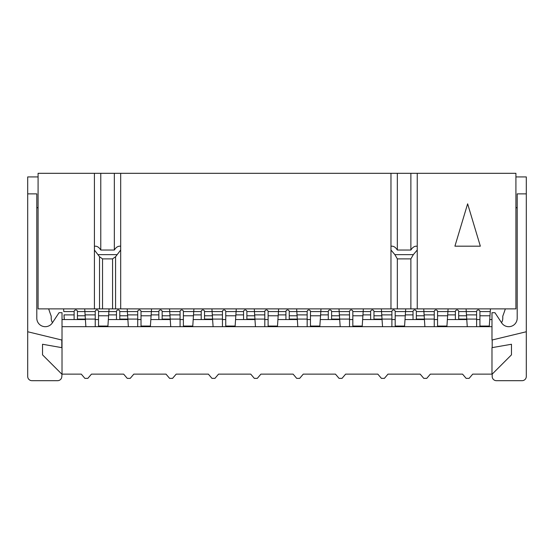 <?xml version="1.0" encoding="UTF-8"?>
<svg xmlns="http://www.w3.org/2000/svg" width="554" height="554" viewBox="0 0 554 554"><rect width="100%" height="100%" fill="white"/><g stroke="black" fill="none" stroke-linecap="round" stroke-linejoin="round"><path stroke-width="0.83" d="M413.021 319.547L413.021 311.583A1.655 1.655 0 0 1 414.669 309.928A1.655 1.655 0 0 1 416.324 311.583L416.324 319.547M455.381 319.547L455.381 311.583A1.655 1.655 0 0 1 457.036 309.928A1.655 1.655 0 0 1 458.684 311.583L458.684 319.547M370.654 319.547L370.654 311.583A1.655 1.655 0 0 1 372.309 309.928A1.655 1.655 0 0 1 373.964 311.583L373.964 319.547M328.293 319.547L328.293 311.583A1.655 1.655 0 0 1 329.949 309.928A1.655 1.655 0 0 1 331.597 311.583L331.597 319.547M285.933 319.547L285.933 311.583A1.655 1.655 0 0 1 287.588 309.928A1.655 1.655 0 0 1 289.236 311.583L289.236 319.547M243.573 319.547L243.573 311.583A1.655 1.655 0 0 1 245.221 309.928A1.655 1.655 0 0 1 246.876 311.583L246.876 319.547M201.213 319.547L201.213 311.583A1.655 1.655 0 0 1 202.861 309.928A1.655 1.655 0 0 1 204.516 311.583L204.516 319.547M158.846 319.547L158.846 311.583A1.655 1.655 0 0 1 160.501 309.928A1.655 1.655 0 0 1 162.149 311.583L162.149 319.547M116.485 319.547L116.485 311.583A1.655 1.655 0 0 1 118.141 309.928A1.655 1.655 0 0 1 119.789 311.583L119.789 319.547M64.285 319.547L64.015 315.78M74.125 319.547L74.125 311.583A1.655 1.655 0 0 1 75.773 309.928A1.655 1.655 0 0 1 77.428 311.583L77.428 319.547M74.125 314.894L64.015 314.894L64.326 319.547M63.599 308.876L63.786 311.583L74.125 311.583M107.878 326.687L109.062 308.876M95.233 326.687L95.233 311.583A1.655 1.655 0 0 1 96.881 309.928A1.655 1.655 0 0 1 98.536 311.583L98.536 326.687M95.233 314.894L85.122 314.894L85.358 319.09L84.894 311.583L85.122 315.78L77.428 315.78M84.707 308.876L84.894 311.583L77.428 311.583M95.233 319.09L85.358 319.09L85.884 326.687M150.363 326.687L151.547 308.876M137.717 326.687L137.717 311.583A1.655 1.655 0 0 1 139.373 309.928A1.655 1.655 0 0 1 141.021 311.583L141.021 326.687M137.717 314.894L127.614 314.894L127.842 319.09L127.378 311.583L127.614 315.78L119.789 315.78M127.191 308.876L127.378 311.583L119.789 311.583M137.717 319.09L127.842 319.09L128.369 326.687M192.73 326.687L193.907 308.876M180.078 326.687L180.078 311.583A1.655 1.655 0 0 1 181.733 309.928A1.655 1.655 0 0 1 183.381 311.583L183.381 326.687M180.078 314.894L169.974 314.894L170.203 319.09L169.746 311.583L169.974 315.78L162.149 315.78M169.552 308.876L169.746 311.583L162.149 311.583M180.078 319.09L170.203 319.09L170.736 326.687M235.09 326.687L236.274 308.876M222.445 326.687L222.445 311.583A1.655 1.655 0 0 1 224.093 309.928A1.655 1.655 0 0 1 225.748 311.583L225.748 326.687M222.445 314.894L212.334 314.894L212.57 319.09L212.106 311.583L212.334 315.78L204.516 315.78M211.919 308.876L212.106 311.583L204.516 311.583M222.445 319.09L212.57 319.09L213.096 326.687M277.45 326.687L278.634 308.876M264.805 326.687L264.805 311.583A1.655 1.655 0 0 1 266.453 309.928A1.655 1.655 0 0 1 268.108 311.583L268.108 326.687M264.805 314.894L254.695 314.894L254.93 319.09L254.466 311.583L254.695 315.78L246.876 315.78M254.279 308.876L254.466 311.583L246.876 311.583M264.805 319.09L254.93 319.09L255.456 326.687M489.258 326.687L490.442 308.876M476.613 326.687L476.613 311.583A1.655 1.655 0 0 1 478.268 309.928A1.655 1.655 0 0 1 479.916 311.583L479.916 326.687M476.613 314.894L466.51 314.894L466.738 319.09L466.274 311.583L466.51 315.78L458.684 315.78M466.087 308.876L466.274 311.583L458.684 311.583M476.613 319.09L466.738 319.09L467.264 326.687M446.898 326.687L448.082 308.876M434.253 326.687L434.253 311.583A1.655 1.655 0 0 1 435.901 309.928A1.655 1.655 0 0 1 437.556 311.583L437.556 326.687M434.253 314.894L424.142 314.894L424.378 319.09L423.914 311.583L424.142 315.78L416.324 315.78M423.727 308.876L423.914 311.583L416.324 311.583M434.253 319.09L424.378 319.09L424.904 326.687M404.538 326.687L405.722 308.876M391.893 326.687L391.893 311.583A1.655 1.655 0 0 1 393.541 309.928A1.655 1.655 0 0 1 395.196 311.583L395.196 326.687M391.893 314.894L381.782 314.894L382.018 319.09L381.554 311.583L381.782 315.78L373.964 315.78M381.367 308.876L381.554 311.583L373.964 311.583M391.893 319.09L382.018 319.09L382.544 326.687M362.178 326.687L363.355 308.876M349.526 326.687L349.526 311.583A1.655 1.655 0 0 1 351.181 309.928A1.655 1.655 0 0 1 352.829 311.583L352.829 326.687M349.526 314.894L339.422 314.894L339.65 319.09L339.187 311.583L339.422 315.78L331.597 315.78M339 308.876L339.187 311.583L331.597 311.583M349.526 319.09L339.65 319.09L340.184 326.687M319.81 326.687L320.995 308.876M307.165 326.687L307.165 311.583A1.655 1.655 0 0 1 308.82 309.928A1.655 1.655 0 0 1 310.469 311.583L310.469 326.687M307.165 314.894L297.062 314.894L297.29 319.09L296.826 311.583L297.062 315.78L289.236 315.78M296.639 308.876L296.826 311.583L289.236 311.583M307.165 319.09L297.29 319.09L297.817 326.687M526.3 331.749L526.3 193.872L517.194 193.872L517.194 318.211A8.469 8.469 0 0 1 501.474 322.601L494.951 312.705L491.987 312.705L491.987 340.031L526.3 331.749L526.3 376.45A4.238 4.238 0 0 1 522.062 380.688L496.426 380.688A4.238 4.238 0 0 1 492.187 376.45L492.187 374.13L511.474 354.844L511.474 344.256L491.987 347.656L491.987 374.13L472.714 374.13L469.113 378.368L466.149 378.368L462.548 374.13L430.347 374.13L426.746 378.368L423.782 378.368L420.181 374.13L387.987 374.13L384.386 378.368L381.422 378.368L377.821 374.13L345.627 374.13L342.026 378.368L339.062 378.368L335.461 374.13L303.267 374.13L299.666 378.368L296.702 378.368L293.101 374.13L260.899 374.13L257.298 378.368L254.334 378.368L250.733 374.13L218.539 374.13L214.938 378.368L211.974 378.368L208.373 374.13L176.179 374.13L172.578 378.368L169.614 378.368L166.013 374.13L133.819 374.13L130.218 378.368L127.254 378.368L123.653 374.13L91.452 374.13L87.851 378.368L84.887 378.368L81.286 374.13L62.013 374.13L62.013 312.705L59.049 312.705L52.526 322.601A8.469 8.469 0 0 1 36.806 318.211L36.806 193.872L27.7 193.872L27.7 376.45A4.238 4.238 0 0 0 31.938 380.688L57.574 380.688A4.238 4.238 0 0 0 61.813 376.45L62.013 374.13M27.7 193.872L27.7 176.927L38.081 176.927M27.7 331.749L61.813 340.031L61.813 347.656L42.526 344.256L42.526 354.844L61.813 374.13M492.187 340.031L492.187 347.656M62.013 326.687L491.987 326.687M517.194 207.321L515.919 208.055M505.331 308.876A173.686 173.686 0 0 1 502.776 316.189L502.776 318.211A8.469 8.469 0 0 1 501.515 322.67M491.987 319.547L489.757 319.547M479.916 319.547L476.613 319.547M466.773 319.547L447.397 319.547M437.556 319.547L434.253 319.547M424.406 319.547L405.036 319.547M395.196 319.547L391.893 319.547M382.045 319.547L362.676 319.547M352.829 319.547L349.526 319.547M339.685 319.547L320.309 319.547M310.469 319.547L307.165 319.547M297.325 319.547L277.949 319.547M268.108 319.547L264.805 319.547M254.958 319.547L235.588 319.547M225.748 319.547L222.445 319.547M212.597 319.547L193.228 319.547M183.381 319.547L180.078 319.547M170.237 319.547L150.861 319.547M141.021 319.547L137.717 319.547M127.877 319.547L108.376 319.547M98.536 319.547L95.233 319.547M85.385 319.547L62.013 319.547M48.669 308.876A173.686 173.686 0 0 0 51.224 316.189L51.224 318.211A8.469 8.469 0 0 0 52.485 322.67M38.081 208.055L36.806 207.321M515.919 176.927L526.3 176.927L526.3 193.872M417.238 250.034L413.332 254.646L410.881 258.884L410.881 308.876L397.329 308.876L397.329 258.884L394.884 254.646L390.972 250.034M390.972 173.312L417.238 173.312L417.238 246.288L416.269 246.177C414.254 246.225 412.453 247.506 410.881 250.034L397.329 250.034C395.757 247.506 393.963 246.225 391.948 246.177L390.972 246.177L390.972 173.312L120.682 173.312L120.682 308.876L115.571 308.876L115.571 256.737L112.573 258.884L112.573 308.876L102.532 308.876L102.532 258.884L112.573 258.884M417.238 246.288L417.238 308.876L410.881 308.876M397.329 258.884L410.881 258.884M397.329 308.876L390.972 308.876L390.972 246.177M120.682 246.177L119.712 246.177C117.697 246.225 115.904 247.506 114.332 250.034L100.773 250.034C99.201 247.506 97.407 246.225 95.392 246.177L94.422 246.288L94.422 173.312L38.081 173.312L38.081 308.876L94.422 308.876L94.422 246.288M120.682 250.034L115.571 256.737M102.532 258.884L99.533 256.737L94.422 250.034M417.238 308.876L515.919 308.876L515.919 173.312L417.238 173.312M94.422 173.312L120.682 173.312M99.533 256.737L99.533 308.876L102.532 308.876M112.573 308.876L115.571 308.876M99.533 308.876L94.422 308.876M120.682 308.876L390.972 308.876M397.329 250.034L397.329 173.312M100.773 173.312L100.773 250.034M114.332 173.312L114.332 250.034M410.881 173.312L410.881 250.034M480.339 246.177L467.631 203.817L454.917 246.177L480.339 246.177M424.378 319.09L416.324 319.09M413.021 314.894L405.348 314.894M413.021 311.583L395.196 311.583M466.738 319.09L458.684 319.09M455.381 314.894L447.708 314.894M455.381 311.583L437.556 311.583M382.018 319.09L373.964 319.09M370.654 314.894L362.988 314.894M370.654 311.583L352.829 311.583M339.65 319.09L331.597 319.09M328.293 314.894L320.627 314.894M328.293 311.583L310.469 311.583M297.29 319.09L289.236 319.09M285.933 314.894L278.26 314.894M285.933 311.583L268.108 311.583M254.93 319.09L246.876 319.09M243.573 314.894L235.9 314.894M243.573 311.583L225.748 311.583M212.57 319.09L204.516 319.09M201.213 314.894L193.54 314.894M201.213 311.583L183.381 311.583M170.203 319.09L162.149 319.09M158.846 314.894L151.18 314.894M158.846 311.583L141.021 311.583M127.842 319.09L119.789 319.09M116.485 314.894L108.688 314.894M116.485 311.583L98.536 311.583M85.358 319.09L77.428 319.09M108.639 315.78L98.536 315.78M107.919 326.057L98.536 326.057M95.233 311.583L84.894 311.583M151.131 315.78L141.021 315.78M150.411 326.057L141.021 326.057M137.717 311.583L127.378 311.583M193.491 315.78L183.381 315.78M192.771 326.057L183.381 326.057M180.078 311.583L169.746 311.583M235.852 315.78L225.748 315.78M235.131 326.057L225.748 326.057M222.445 311.583L212.106 311.583M278.212 315.78L268.108 315.78M277.492 326.057L268.108 326.057M264.805 311.583L254.466 311.583M490.027 315.78L479.916 315.78M489.307 326.057L479.916 326.057M490.255 311.583L479.916 311.583M476.613 311.583L466.274 311.583M447.66 315.78L437.556 315.78M446.94 326.057L437.556 326.057M434.253 311.583L423.914 311.583M405.299 315.78L395.196 315.78M404.579 326.057L395.196 326.057M391.893 311.583L381.554 311.583M362.939 315.78L352.829 315.78M362.219 326.057L352.829 326.057M349.526 311.583L339.187 311.583M320.579 315.78L310.469 315.78M319.859 326.057L310.469 326.057M307.165 311.583L296.826 311.583M394.884 254.646L413.332 254.646M98.328 254.646L116.776 254.646"/></g></svg>
